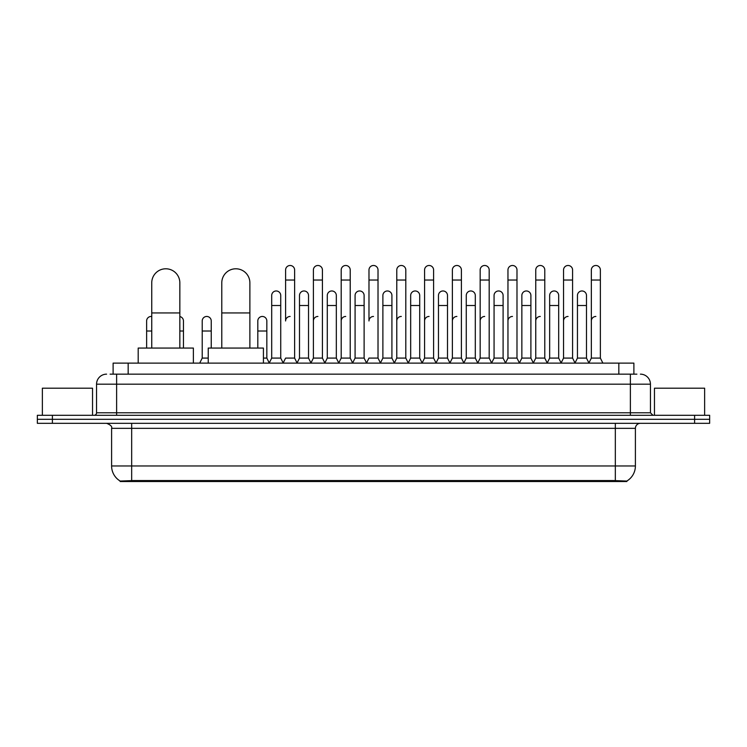 <?xml version="1.0" encoding="UTF-8"?>
<svg xmlns="http://www.w3.org/2000/svg" width="747" height="747" viewBox="0 0 747 747"><rect width="100%" height="100%" fill="white"/><g stroke="black" fill="none" stroke-linecap="round" stroke-linejoin="round"><path stroke-width="1.12" d="M110.098 374.154L116.625 374.154L110.098 374.154L113.114 374.154L113.114 363.117L633.886 363.117L633.886 374.154M626.864 481.516L120.136 481.516L120.136 481.031M111.602 465.969L131.668 465.969L131.668 428.339L111.602 428.339L111.602 465.969A17.564 17.564 0 0 0 120.192 481.059L133.676 480.545L613.324 480.545L626.808 481.059A17.564 17.564 0 0 0 635.398 465.969L635.398 428.339A5.014 5.014 0 0 1 640.412 423.325M709.65 423.325L709.65 419.31L37.35 419.31L37.35 423.325L52.402 423.325L52.402 419.31L37.35 419.31L37.35 415.295L52.402 415.295L52.402 419.31L709.65 419.31L709.65 423.325L52.402 423.325M106.588 374.154A10.038 10.038 0 0 0 96.55 384.182L96.55 412.783A2.512 2.512 0 0 1 94.047 415.295M640.412 374.154A10.038 10.038 0 0 1 650.45 384.182L116.625 384.182L116.625 374.154L636.902 374.154M650.45 384.182L650.45 412.783L652.953 415.295M709.65 415.295L709.65 419.31L709.65 415.295L52.402 415.295M92.535 415.295L92.535 388.197L42.364 388.197L42.364 415.295M704.636 415.295L704.636 388.197L654.465 388.197L654.465 415.295M151.744 348.065L151.744 282.842A14.044 14.044 0 0 1 165.787 268.789A14.044 14.044 0 0 1 179.84 282.842A14.044 14.044 0 0 0 165.787 268.789M179.84 348.065L179.84 282.842M193.38 363.117L193.38 348.065L138.195 348.065L138.195 363.117M221.784 348.065L221.784 282.842A14.044 14.044 0 0 1 235.828 268.789A14.044 14.044 0 0 1 249.881 282.842A14.044 14.044 0 0 0 235.828 268.789M249.881 348.065L249.881 282.842M263.42 363.117L263.42 348.065L208.236 348.065L208.236 363.117M283.094 363.117L285.597 358.093L294.626 358.093L297.138 363.117M294.626 358.093L294.626 269.994A4.519 4.519 0 0 0 290.116 265.484A4.519 4.519 0 0 1 290.396 265.493M290.116 316.457A4.519 4.519 0 0 0 285.597 320.967L285.597 280.032L294.626 280.032M285.597 280.032L285.597 269.994A4.519 4.519 0 0 1 290.116 265.484M310.883 363.117L313.395 358.093L322.424 358.093L324.936 363.117M322.424 358.093L322.424 269.994A4.519 4.519 0 0 0 317.914 265.484A4.519 4.519 0 0 1 318.194 265.493M313.395 358.093L313.395 280.032L322.424 280.032M313.395 280.032L313.395 269.994A4.519 4.519 0 0 1 317.914 265.484M338.68 363.117L341.192 358.093L350.222 358.093L352.733 363.117M350.222 358.093L350.222 269.994A4.519 4.519 0 0 0 345.702 265.484A4.519 4.519 0 0 1 345.992 265.493M341.192 358.093L341.192 280.032L350.222 280.032M341.192 280.032L341.192 269.994A4.519 4.519 0 0 1 345.702 265.484M366.478 363.117L368.981 358.093L378.019 358.093L380.522 363.117M378.019 358.093L378.019 269.994A4.519 4.519 0 0 0 373.5 265.484A4.519 4.519 0 0 1 373.78 265.493M373.5 316.457A4.519 4.519 0 0 0 368.981 320.967L368.981 280.032L378.019 280.032M368.981 280.032L368.981 269.994A4.519 4.519 0 0 1 373.5 265.484M394.267 363.117L396.778 358.093L405.808 358.093L408.32 363.117M422.139 362.967L419.711 358.093L410.673 358.093L408.245 362.967L405.808 358.093L405.808 269.994A4.519 4.519 0 0 0 401.298 265.484A4.519 4.519 0 0 1 401.578 265.493M380.447 362.967L382.884 358.093L391.914 358.093L394.351 362.967L396.778 358.093L396.778 280.032L405.808 280.032M396.778 280.032L396.778 269.994A4.519 4.519 0 0 1 401.298 265.484M422.064 363.117L424.576 358.093L433.605 358.093L436.117 363.117M463.906 363.117L461.403 358.093L452.374 358.093L449.937 362.967L447.5 358.093L438.47 358.093L436.043 362.967L433.605 358.093L433.605 269.994A4.519 4.519 0 0 0 429.086 265.484A4.519 4.519 0 0 1 429.376 265.493M424.576 358.093L424.576 280.032L433.605 280.032M424.576 280.032L424.576 269.994A4.519 4.519 0 0 1 429.086 265.484M491.703 363.117L489.192 358.093L480.162 358.093L477.735 362.967L475.297 358.093L466.268 358.093L463.831 362.967L461.403 358.093L461.403 280.032L452.374 280.032L452.374 358.093L449.862 363.117M452.374 280.032L452.374 269.994A4.519 4.519 0 0 1 457.173 265.493A4.519 4.519 0 0 1 461.403 269.994L461.403 280.032M519.501 363.117L516.989 358.093L507.96 358.093L505.523 362.967L503.095 358.093L494.066 358.093L491.629 362.967L489.192 358.093L489.192 280.032L480.162 280.032L480.162 358.093L477.66 363.117M480.162 280.032L480.162 269.994A4.519 4.519 0 0 1 484.962 265.493A4.519 4.519 0 0 1 489.192 269.994L489.192 280.032M547.299 363.117L544.787 358.093L535.758 358.093L533.321 362.967L530.893 358.093L521.854 358.093L519.426 362.967L516.989 358.093L516.989 280.032L507.96 280.032L507.96 358.093L505.448 363.117M507.96 280.032L507.96 269.994A4.519 4.519 0 0 1 512.759 265.493A4.519 4.519 0 0 1 516.989 269.994L516.989 280.032M575.087 363.117L572.585 358.093L563.546 358.093L561.118 362.967L558.681 358.093L549.652 358.093L547.215 362.967L544.787 358.093L544.787 280.032L535.758 280.032L535.758 358.093L533.246 363.117M535.758 280.032L535.758 269.994A4.519 4.519 0 0 1 540.557 265.493A4.519 4.519 0 0 1 544.787 269.994L544.787 280.032M588.832 363.117L591.344 358.093L591.344 280.032L600.373 280.032L600.373 358.093L602.885 363.117L600.373 358.093L591.344 358.093L588.916 362.967L586.479 358.093L577.45 358.093L575.013 362.967L572.585 358.093L572.585 280.032L563.546 280.032L563.546 358.093L561.044 363.117M563.546 280.032L563.546 269.994A4.519 4.519 0 0 1 568.346 265.493A4.519 4.519 0 0 1 572.585 269.994L572.585 280.032M591.344 280.032L591.344 269.994A4.519 4.519 0 0 1 596.143 265.493A4.519 4.519 0 0 1 600.373 269.994L600.373 280.032M269.191 363.117L271.703 358.093L280.732 358.093L283.169 362.967M280.732 358.093L280.732 295.485A4.519 4.519 0 0 0 276.502 290.975A4.519 4.519 0 0 1 280.732 295.485M271.703 358.093L271.703 305.514L280.732 305.514M271.703 305.514L271.703 295.485A4.519 4.519 0 0 1 276.502 290.975M297.063 362.967L299.5 358.093L308.53 358.093L310.957 362.967M308.53 358.093L308.53 295.485A4.519 4.519 0 0 0 304.3 290.975A4.519 4.519 0 0 1 308.53 295.485M299.5 358.093L299.5 305.514L308.53 305.514M299.5 305.514L299.5 295.485A4.519 4.519 0 0 1 304.3 290.975M324.861 362.967L327.289 358.093L336.327 358.093L338.755 362.967M336.327 358.093L336.327 295.485A4.519 4.519 0 0 0 332.088 290.975A4.519 4.519 0 0 1 336.327 295.485M327.289 358.093L327.289 305.514L336.327 305.514M327.289 305.514L327.289 295.485A4.519 4.519 0 0 1 332.088 290.975M352.649 362.967L355.086 358.093L364.116 358.093L366.553 362.967M364.116 358.093L364.116 295.485A4.519 4.519 0 0 0 359.886 290.975A4.519 4.519 0 0 1 364.116 295.485M355.086 358.093L355.086 305.514L364.116 305.514M355.086 305.514L355.086 295.485A4.519 4.519 0 0 1 359.886 290.975M391.914 358.093L391.914 295.485A4.519 4.519 0 0 0 387.684 290.975A4.519 4.519 0 0 1 391.914 295.485M382.884 358.093L382.884 305.514L391.914 305.514M382.884 305.514L382.884 295.485A4.519 4.519 0 0 1 387.684 290.975M419.711 358.093L419.711 295.485A4.519 4.519 0 0 0 415.472 290.975A4.519 4.519 0 0 1 419.711 295.485M410.673 358.093L410.673 305.514L419.711 305.514M410.673 305.514L410.673 295.485A4.519 4.519 0 0 1 415.472 290.975M447.5 358.093L447.5 295.485A4.519 4.519 0 0 0 443.27 290.975A4.519 4.519 0 0 1 447.5 295.485M438.47 358.093L438.47 305.514L447.5 305.514M438.47 305.514L438.47 295.485A4.519 4.519 0 0 1 443.27 290.975M475.297 358.093L475.297 295.485A4.519 4.519 0 0 0 471.068 290.975A4.519 4.519 0 0 1 475.297 295.485M466.268 358.093L466.268 305.514L475.297 305.514M466.268 305.514L466.268 295.485A4.519 4.519 0 0 1 471.068 290.975M503.095 358.093L503.095 295.485A4.519 4.519 0 0 0 498.865 290.975A4.519 4.519 0 0 1 503.095 295.485M494.066 358.093L494.066 305.514L503.095 305.514M494.066 305.514L494.066 295.485A4.519 4.519 0 0 1 498.865 290.975M530.893 358.093L530.893 295.485A4.519 4.519 0 0 0 526.654 290.975A4.519 4.519 0 0 1 530.893 295.485M521.854 358.093L521.854 305.514L530.893 305.514M521.854 305.514L521.854 295.485A4.519 4.519 0 0 1 526.654 290.975M558.681 358.093L558.681 295.485A4.519 4.519 0 0 0 554.451 290.975A4.519 4.519 0 0 1 558.681 295.485M549.652 358.093L549.652 305.514L558.681 305.514M549.652 305.514L549.652 295.485A4.519 4.519 0 0 1 554.451 290.975M586.479 358.093L586.479 295.485A4.519 4.519 0 0 0 582.249 290.975A4.519 4.519 0 0 1 586.479 295.485M577.45 358.093L577.45 305.514L586.479 305.514M577.45 305.514L577.45 295.485A4.519 4.519 0 0 1 582.249 290.975M146.627 348.065L146.627 331.005L151.744 331.005M146.627 331.005L146.627 320.967A4.519 4.519 0 0 1 151.744 316.495A4.519 4.519 0 0 0 151.426 316.467M183.454 348.065L183.454 320.967A4.519 4.519 0 0 0 179.84 316.551A4.519 4.519 0 0 1 183.454 320.967M199.701 363.117L202.213 358.093L208.236 358.093M211.242 348.065L211.242 320.967A4.519 4.519 0 0 0 207.012 316.467A4.519 4.519 0 0 1 211.242 320.967M202.213 358.093L202.213 331.005L211.242 331.005M202.213 331.005L202.213 320.967A4.519 4.519 0 0 1 207.012 316.467M263.42 358.093L266.838 358.093L269.265 362.967M266.838 358.093L266.838 320.967A4.519 4.519 0 0 0 262.599 316.467A4.519 4.519 0 0 1 266.838 320.967M257.808 348.065L257.808 331.005L266.838 331.005M257.808 331.005L257.808 320.967A4.519 4.519 0 0 1 262.599 316.467M313.395 320.967A4.519 4.519 0 0 1 317.914 316.457M341.192 320.967A4.519 4.519 0 0 1 345.702 316.457M396.778 320.967A4.519 4.519 0 0 1 401.298 316.457M424.576 320.967A4.519 4.519 0 0 1 429.086 316.457M452.374 320.967A4.519 4.519 0 0 1 456.884 316.457M480.162 320.967A4.519 4.519 0 0 1 484.682 316.457M507.96 358.093L507.96 320.967A4.519 4.519 0 0 1 512.479 316.457M535.758 320.967A4.519 4.519 0 0 1 540.268 316.457M572.585 358.093L572.585 320.967M563.546 320.967A4.519 4.519 0 0 1 568.065 316.457M591.344 320.967A4.519 4.519 0 0 1 595.863 316.457M613.324 481.516L613.324 480.545M133.676 481.516L133.676 480.545M128.167 374.154L128.167 363.117M618.833 374.154L618.833 363.117M615.332 423.325L615.332 428.339L131.668 428.339L131.668 423.325M635.398 428.339L615.332 428.339L615.332 465.969L635.398 465.969M615.332 480.648L615.332 465.969L131.668 465.969L131.668 480.648M694.598 423.325L694.598 415.295M116.625 415.295L116.625 384.182L96.55 384.182M96.55 412.783L650.45 412.783M630.375 374.154L630.375 415.295M151.744 312.946L179.84 312.946M221.784 312.946L249.881 312.946M179.84 331.005L183.454 331.005M111.602 428.339C112.311 426.556 110.631 424.884 106.588 423.325"/></g></svg>
